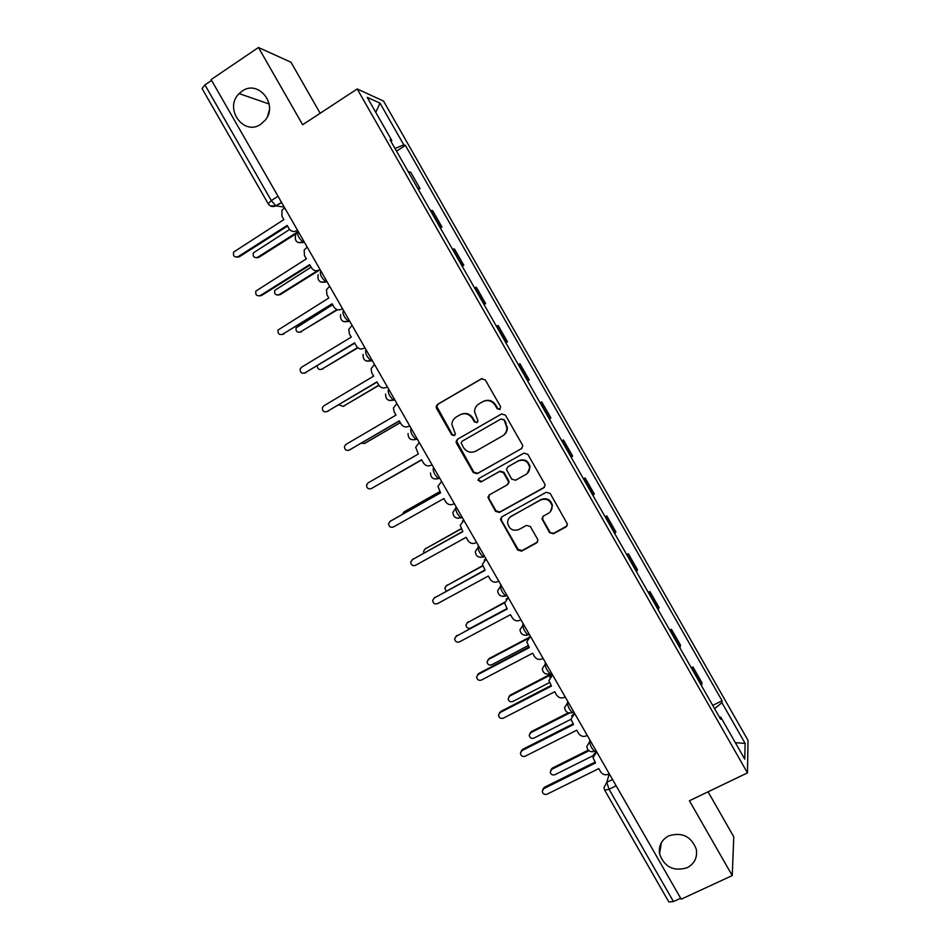 <?xml version="1.0" encoding="UTF-8"?>
<svg xmlns="http://www.w3.org/2000/svg" width="950" height="950" viewBox="0 0 950 950"><rect width="100%" height="100%" fill="white"/><g stroke="black" fill="none" stroke-linecap="round" stroke-linejoin="round"><path stroke-width="1.43" d="M499.89 409.474L500.614 406.719L485.284 379.893L481.377 378.801L437.475 404.391L436.109 406.636L436.489 408.298L451.701 434.851L454.397 435.622L455.359 433.972L451.879 424.436C452.093 421.159 453.566 418.677 456.309 416.967L459.954 414.865C464.954 412.609 469.086 413.784 472.352 418.38L474.323 421.836L477.043 422.608L478.016 420.862L474.525 411.766C474.62 408.298 476.116 405.65 479.014 403.845L482.695 401.719C487.742 399.439 491.898 400.615 495.176 405.234L497.159 408.702L499.89 409.474M668.764 835.846C661.556 839.776 658.481 845.773 659.538 853.836C664.288 867.006 673.467 871.661 687.064 867.778C694.545 863.728 697.609 857.506 696.255 849.122C691.172 836.297 682.005 831.879 668.764 835.846M242.048 91.188L239.139 93.611C223.535 108.336 243.758 136.657 260.929 124.141L265.299 120.08C278.611 104.512 258.186 79.135 242.048 91.188M269.337 110.081L267.567 116.351M549.551 532.606L553.458 533.758L566.022 526.918L567.435 524.079L550.145 493.406L546.214 492.266L501.861 516.812L500.46 519.341L517.655 549.991L521.526 551.143L536.513 542.984L537.926 540.301L537.558 539.149L530.337 526.538L526.454 525.398L519.021 529.482C512.952 531.418 509.164 529.257 507.633 522.975C507.585 519.971 508.832 517.691 511.385 516.147L540.597 499.997C546.416 498.014 550.228 499.997 552.045 505.958C552.294 509.236 551.036 511.718 548.257 513.416L543.364 516.111L541.951 518.831L549.551 532.606L553.862 533.223L567.091 525.872M747.46 772.884L689.427 800.755L732.236 875.579L681.186 899.187L211.114 79.586L258.447 47.5L302.646 124.747L357.212 88.956L747.46 772.884L748.03 740.371L383.527 101.08L357.212 88.956M521.36 448.756L522.773 446.049L522.393 444.838L505.4 415.103L501.493 413.998L457.449 439.256L456.059 441.608L456.451 443.151L473.314 472.589L477.173 473.706L521.883 448.376M527.784 454.278L544.754 483.978L545.122 485.082L543.709 487.872L499.367 512.454L495.496 511.326L487.908 497.372L489.309 494.891L507.169 484.904L508.571 482.315L508.191 481.032L503.393 472.649L499.51 471.521L480.938 481.971L477.969 480.189L478.942 478.479L523.878 453.162L527.784 454.278M320.15 113.252L290.985 62.225L258.447 47.5M732.236 875.579L733.78 836.831L708.059 791.813M680.651 898.261L673.479 901.574L668.836 901.942L604.711 790.198M268.149 203.692L202.077 88.552L204.927 84.906L271.296 200.581L275.892 205.877L284.228 207.076M211.577 80.394L204.927 84.906M417.549 188.017L408.215 171.641M408.702 171.701L410.756 172.294L420.031 188.563L418.439 189.561M418.036 188.053L420.031 188.563M440.337 227.941L441.928 226.955L432.678 210.722L430.291 210.33M439.613 226.682L441.928 226.955M462.199 266.261L463.802 265.288L454.551 249.078L452.319 248.959M461.641 265.288L463.802 265.288M484.025 304.522L485.628 303.561L476.401 287.375L474.323 287.529M483.621 303.822L485.628 303.561M505.816 342.713L507.431 341.762L498.216 325.601L496.292 326.028M505.578 342.309L507.431 341.762M527.571 380.843L529.186 379.905L519.982 363.779L518.225 364.479M527.487 380.724L529.186 379.905M540.099 402.824L541.726 401.886L540.122 402.859M549.373 419.069L550.917 418L541.726 401.886M561.806 440.859L563.433 439.945L561.984 441.168M571.223 457.366L572.612 456.024L563.433 439.945M583.466 478.836L585.105 477.933L583.811 479.429M593.026 495.591L594.261 493.988L585.105 477.933M605.102 516.753L606.741 515.862L605.589 517.619M614.804 533.758L615.885 531.881L606.741 515.862M626.691 554.598L628.342 553.719L627.344 555.75M636.547 571.864L637.474 569.727L628.342 553.719M648.256 592.396L649.907 591.529L649.064 593.821M658.243 609.912L659.027 607.513L649.907 591.529M669.786 630.135L671.436 629.28L670.748 631.833M679.915 647.888L680.544 645.228L671.436 629.28M691.279 667.803L692.942 666.959L692.396 669.774M701.551 685.817L702.026 682.884L692.942 666.959M390.973 141.431L391.827 140.505L367.211 97.351L379.988 103.111L403.786 144.851L394.998 148.485M714.578 708.653L721.929 702.715L722.083 700.779L405.401 145.433L403.786 144.851M721.929 702.715L745.133 743.411L744.752 759.169L720.777 717.131L719.518 717.321M391.827 140.505L390.094 139.876L720.611 719.221L720.777 717.131M396.506 151.121L405.401 145.433M712.726 705.411L722.083 700.779M379.988 103.111L375.772 112.361M735.347 742.663L745.133 743.411M500.08 409.343L497.681 408.429L495.698 404.961C492.587 400.508 488.561 399.273 483.633 401.244M460.857 414.402C465.773 412.395 469.787 413.618 472.922 418.083L474.893 421.527L477.256 422.453M482.066 378.516L438.116 404.13L436.751 406.374L452.307 434.518L454.634 435.456M501.683 413.891L458.043 438.924L456.665 441.275L473.884 472.186L477.731 473.302L521.835 448.4M503.524 419.853L500.793 419.081L462.116 441.228L461.142 442.89L463.493 447.569C466.735 452.152 470.856 453.328 475.855 451.131L502.324 436.062C505.412 434.138 506.92 431.312 506.849 427.619L504.034 419.556L500.793 419.081M502.989 435.646C505.982 433.711 507.431 430.92 507.348 427.298L505.614 423.51M504.034 419.556L506.124 423.201M489.179 494.974L488.834 498.299L496.019 510.839L499.878 511.979L544.54 487.16M507.846 484.381L509.069 481.887L508.689 480.617L503.904 472.245L500.032 471.129L480.938 481.971M479.049 478.42L478.527 479.774L481.496 481.555M525.837 474.478C528.521 472.815 529.779 470.392 529.613 467.198C527.903 461.059 524.091 459.004 518.154 461.035L507.858 466.83L506.457 469.431L511.634 479.109L515.529 480.237L525.837 474.478M527.333 473.373L530.076 466.806C528.366 460.679 524.554 458.624 518.641 460.655L518.154 461.035M507.775 466.878L518.641 460.655M542.854 516.467L542.747 519.472L549.967 532.083M550.501 511.516L552.461 505.495C550.656 499.546 546.844 497.562 541.025 499.546L540.597 499.997M510.031 517.109L541.025 499.546M501.564 517.002L501.351 520.161L518.13 549.444L521.989 550.584L537.534 542.023M289.584 229.473L253.436 252.831C252.617 256.559 253.982 258.079 257.533 257.379L298.264 231.539M296.447 233.498L258.756 257.414L256.548 257.771M284.62 207.765L281.913 210.318L281.972 216.351L283.848 219.616L233.688 252.035C232.857 255.918 234.282 257.498 237.951 256.773L287.173 225.411L289.049 228.677C291.08 231.551 293.609 232.227 296.637 230.719L297.849 230.814M287.541 226.064L239.269 256.821L236.954 257.177M297.481 230.185L296.637 230.719M311.113 267.14L274.752 290.391C274.182 294.013 275.595 295.45 278.991 294.714L317.597 270.619M319.723 269.966L280.155 294.654L278.196 295.058M332.666 304.701L296.067 327.892C295.699 331.384 297.148 332.749 300.414 331.989L336.929 309.569M337.511 309.759L299.832 332.251M307.159 247.047L304.178 250.088L304.475 255.586L306.351 258.851L255.871 291.08C255.277 294.832 256.749 296.329 260.264 295.569L309.664 264.623L311.541 267.888C313.571 270.762 316.113 271.451 319.152 269.966L320.269 269.966M309.985 265.169L261.523 295.509L259.469 295.925M319.996 269.432L319.152 269.966M329.65 286.271L326.468 289.738L326.942 294.749L328.819 298.003L278.029 330.042C277.661 333.676 279.169 335.089 282.542 334.305L332.132 303.774L333.996 307.04C336.027 309.902 338.568 310.603 341.62 309.142L342.689 309.047M332.381 304.214L281.972 334.578M342.475 308.619L341.62 309.142M317.229 365.881C317.478 368.933 318.998 370.037 321.801 369.194L357.604 347.581M357.889 347.819L321.456 369.372M338.817 404.843L343.152 406.351L378.824 385.178M378.955 385.379L343.057 406.41M361.19 443.246L364.468 443.448L400.271 422.56M400.33 422.667L364.812 443.306M352.106 325.423L348.781 329.282L349.386 333.854L351.251 337.108L301.506 367.27L300.188 368.933C299.998 372.424 301.53 373.777 304.784 372.97L354.552 342.867L356.416 346.121C358.447 348.983 360.988 349.695 364.052 348.258L365.085 348.044M354.742 343.188L304.451 373.148M364.907 347.736L364.052 348.258M374.526 364.515L371.094 368.707L371.771 372.887L373.635 376.141L323.713 405.887L322.323 407.728C322.299 411.101 323.843 412.383 326.99 411.576L376.936 381.888L378.801 385.13C380.831 387.992 383.372 388.716 386.448 387.303L387.398 387.006M377.067 382.102L326.907 411.623M387.303 386.793L386.448 387.303M396.91 403.548L393.407 408.025L394.131 411.861L395.996 415.103L345.883 444.446L344.446 446.441C344.541 449.706 346.109 450.929 349.149 450.122L399.285 420.838L401.149 424.08C403.168 426.942 405.721 427.678 408.809 426.289L409.723 425.873M399.356 420.957L349.541 449.956M409.664 425.778L408.809 426.289M384.869 480.819L421.681 459.883M421.693 459.895L385.759 480.486M419.259 442.51L415.696 447.236L418.309 454.005L368.018 482.933L366.546 485.07C366.747 488.229 368.327 489.404 371.284 488.597L421.598 459.741L371.284 488.597M421.598 459.741L423.463 462.971C425.481 465.832 428.034 466.569 431.134 465.203L431.989 464.704M439.909 491.649L403.881 512.026L402.408 514.318M404.344 511.706L439.874 491.577M441.572 481.412L437.974 486.353L440.598 492.848L390.117 521.36L388.609 523.628C388.918 526.692 390.497 527.82 393.371 527.024L443.876 498.56L445.728 501.802C447.759 504.652 450.312 505.4 453.423 504.058L454.278 503.571M390.64 521.004L440.551 492.765M461.261 528.865L425.101 548.957L423.617 551.249L423.938 552.959M425.089 548.957L461.166 528.699M463.849 520.244L460.216 525.362L462.84 531.62L412.181 559.728L462.733 531.43M462.519 521.016L463.754 520.077M413.06 559.004L410.649 562.103C411.029 565.072 412.633 566.164 415.435 565.369L466.117 537.332L467.97 540.562C469.989 543.412 472.554 544.172 475.665 542.854L476.532 542.367M482.695 565.951L446.298 585.829L444.79 588.216L446.251 591.09M446.049 585.984L482.612 565.654M486.079 559.016L482.434 564.288L485.046 570.332L434.209 598.025L432.666 600.507C433.117 603.393 434.708 604.438 437.463 603.666L488.324 576.033L490.164 579.251C492.183 582.101 494.76 582.872 497.883 581.578L498.75 581.103M433.972 598.168L484.88 570.036M484.262 560.156L485.925 558.742M504.616 602.716L467.459 622.642L465.939 625.112C466.426 627.819 467.97 628.805 470.571 628.069L506.991 608.582L455.751 636.571M466.996 622.951L504.652 602.217M508.286 597.716L504.616 603.119L507.217 608.974L456.202 636.262L454.634 638.828C455.145 641.642 456.748 642.663 459.444 641.903L510.483 614.674L512.335 617.892C514.354 620.73 516.919 621.514 520.054 620.243L520.933 619.78M506.053 599.236L507.407 598.191M527.416 638.934L488.585 659.395L487.053 661.948C487.588 664.584 489.131 665.546 491.696 664.81L528.236 645.608M487.944 659.858L489.226 658.457L528.093 637.984M530.444 636.369L526.763 641.879L529.352 647.568L478.159 674.441L476.579 677.077C477.149 679.82 478.753 680.818 481.401 680.069L532.617 653.244L534.458 656.462C536.477 659.3 539.054 660.096 542.201 658.837L543.079 658.386M477.517 674.904L478.859 673.431L529.067 647.057M527.867 638.246L529.566 636.832M552.104 674.132L509.675 696.101L508.143 698.713C508.713 701.29 510.269 702.216 512.774 701.504L549.456 682.575M508.879 696.706L510.269 695.079L551.784 673.574M552.567 674.951L548.874 680.556L551.463 686.078L500.08 712.559L498.501 715.255C499.094 717.939 500.709 718.913 503.31 718.176L554.717 691.754L556.558 694.961C558.564 697.799 561.141 698.606 564.3 697.383L565.179 696.932M499.284 713.165L500.733 711.455L551.107 685.484M549.729 677.16L552.235 674.357M569.489 713.046L530.729 732.747L529.197 735.407C529.803 737.936 531.359 738.839 533.829 738.138L570.986 719.304M529.815 733.483L531.276 731.631L568.326 712.797M574.667 713.462L570.962 719.15L573.515 724.541L521.966 750.607L520.374 753.374C521.016 755.986 522.619 756.936 525.196 756.212L576.769 730.206L578.609 733.412C580.616 736.238 583.205 737.057 586.364 735.858L587.254 735.407M521.039 751.355L522.559 749.408L573.111 723.829M571.603 715.991L573.776 713.913M589 750.749L551.76 769.334L550.216 772.041C550.857 774.511 552.413 775.402 554.859 774.725L593.133 755.666M550.739 770.189L552.259 768.134L588.299 750.132M596.719 751.913L593.014 757.672L595.543 762.933L543.816 788.607L542.224 791.409C542.889 793.974 544.504 794.901 547.034 794.2L598.797 768.597L600.626 771.792C602.633 774.618 605.221 775.449 608.404 774.262L609.283 773.822L606.801 782.301L609.057 789.296L673.479 901.574M542.783 789.462L544.35 787.301L595.08 762.126M593.477 754.716L595.828 752.352M612.524 779.487L606.801 782.301L603.951 787.669L604.651 790.103L609.057 789.296L616.158 785.816M281.58 202.457L276.141 205.948L270.382 205.901M680.093 647.425L670.938 631.382M658.445 609.484L649.278 593.418M636.773 571.484L627.582 555.382M615.054 533.413L605.862 517.299M593.311 495.294L584.096 479.144M571.52 457.104L562.293 440.931M549.694 418.855L540.455 402.657M527.844 380.546L518.581 364.313M505.946 342.178L496.684 325.921M484.025 303.739L474.739 287.458M462.068 265.24L452.758 248.936M440.064 226.682L430.742 210.342M701.706 685.306L692.562 669.287M589.962 740.145L589.606 741.154C589.95 745.085 591.612 748.481 594.605 751.367L595.294 751.082M590.342 740.786L586.756 746.498C587.658 750.832 590.271 752.459 594.605 751.367L596.006 750.678M567.791 701.468L567.376 702.406C567.649 706.242 569.323 709.626 572.387 712.583L573.076 712.346M568.112 702.038L564.538 707.667C565.381 712.061 567.993 713.699 572.387 712.583L573.764 711.883M545.573 662.744L545.11 663.587C545.324 667.339 546.998 670.712 550.145 673.728L550.822 673.55M545.846 663.207L542.284 668.764C543.056 673.217 545.68 674.88 550.145 673.728L551.475 673.039M523.319 623.948L522.809 624.708C522.951 628.366 524.638 631.738 527.867 634.826L528.533 634.683M523.545 624.328L519.982 629.779C520.695 634.315 523.319 635.989 527.867 634.826L529.162 634.137M501.03 585.081L500.472 585.77C500.543 589.332 502.229 592.693 505.554 595.852L506.207 595.757M501.196 585.378L497.657 590.71C498.287 595.341 500.911 597.051 505.554 595.852L506.813 595.175M484.559 556.367L483.218 556.819C479.798 553.589 478.099 550.228 478.099 546.761L478.705 546.155M478.824 546.357L475.297 551.558C475.831 556.284 478.468 558.042 483.218 556.819L484.441 556.154M462.163 517.311L460.833 517.726C457.33 514.413 455.608 511.064 455.691 507.68L456.344 507.169M456.404 507.276L452.912 512.311C453.328 517.168 455.964 518.973 460.833 517.726L462.021 517.061M439.719 478.183L438.425 478.574C434.815 475.178 433.093 471.841 433.236 468.54L433.948 468.113L433.236 468.54M417.24 438.983L416.527 439.399L417.264 439.031M411.469 428.925L410.756 429.341C410.531 432.535 412.276 435.884 415.981 439.363L416.527 439.399M394.725 399.724L394.012 400.152L394.808 399.867M388.942 389.654L388.229 390.07C387.933 393.181 389.69 396.518 393.502 400.093L389.049 400.425M372.174 360.406L371.462 360.834L372.305 360.632M349.576 321.017L348.876 321.444L349.766 321.338M326.954 281.556L326.242 281.996L327.192 281.984M304.285 242.036L303.584 242.487L304.582 242.547M297.766 232.346C297.16 235.066 299.001 238.414 303.264 242.404L297.896 242.476M320.435 271.878C319.912 274.692 321.729 278.041 325.874 281.924L320.708 282.055M343.069 311.339C342.617 314.248 344.411 317.597 348.46 321.373L343.496 321.575M365.667 350.74C365.299 353.744 367.068 357.093 370.999 360.762L366.272 361.036M461.296 517.786L457.401 518.237M483.609 556.89L480.225 557.353M505.875 595.923L503.061 596.386M528.117 634.885L525.932 635.324M550.311 673.788L548.815 674.144M572.47 712.607L571.71 712.832M278.017 196.246L271.296 200.581L268.185 203.763C270.132 206.518 272.697 207.231 275.892 205.877L281.485 202.279M452.307 434.518L451.701 434.851M437.131 408.025L436.489 408.298M438.116 404.13L437.475 404.391M457.057 442.807L456.451 443.151M458.043 438.924L457.449 439.256M258.756 257.414L257.533 257.379M237.951 256.773L239.269 256.821M280.155 294.654L278.991 294.714M301.53 331.835L300.414 331.989M260.264 295.569L261.523 295.509M282.542 334.305L283.741 334.151M322.858 368.968L321.801 369.194M344.161 406.03L343.152 406.351M365.429 443.032L364.468 443.448M304.784 372.97L305.924 372.721M326.99 411.576L328.071 411.231M349.149 450.122L350.182 449.671M404.736 511.444L403.881 512.026M390.117 521.36L391.044 520.731M425.909 548.281L425.101 548.957M462.983 520.731L463.731 520.089M447.046 585.069L446.298 585.829M485.213 559.491L485.901 558.754M434.209 598.025L435.029 597.206M468.16 621.787L467.459 622.642M456.202 636.262L456.962 635.348M489.226 658.457L488.585 659.395M478.159 674.441L478.859 673.431M510.269 695.079L509.675 696.101M551.689 675.403L552.211 674.369M500.08 712.559L500.733 711.455M531.276 731.631L530.729 732.747M521.966 750.607L522.559 749.408M552.259 768.134L551.76 769.334M543.816 788.607L544.35 787.301M661.414 842.543L659.538 853.836M269.147 104.013L239.139 93.611M304.166 241.834L303.264 242.404C296.863 243.592 294.334 241.039 295.688 234.721M326.824 281.331L325.874 281.924C319.794 283.159 317.217 280.761 318.143 274.716M349.434 320.767L348.46 321.373C342.653 322.644 340.041 320.387 340.622 314.593M372.02 360.145L370.999 360.762C365.441 362.057 362.805 359.919 363.102 354.362M394.571 399.463L393.502 400.093C388.158 401.387 385.522 399.356 385.581 394.001M417.086 438.722L415.981 439.363C410.827 440.646 408.179 438.71 408.049 433.544M439.577 477.921L438.425 478.574C433.426 479.845 430.777 477.981 430.492 472.981M436.751 406.374L436.109 406.636M456.665 441.275L456.059 441.608"/></g></svg>
